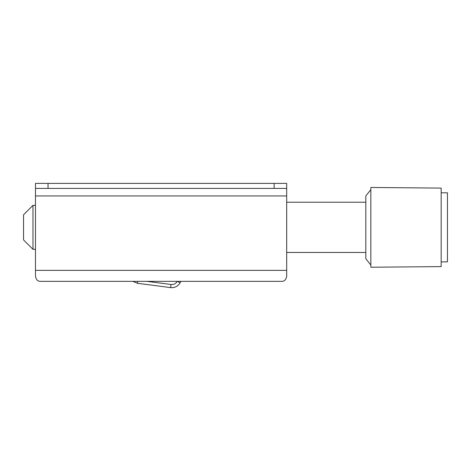 <?xml version="1.0" encoding="UTF-8"?>
<svg xmlns="http://www.w3.org/2000/svg" width="471" height="471" viewBox="0 0 471 471"><rect width="100%" height="100%" fill="white"/><g stroke="black" fill="none" stroke-linecap="round" stroke-linejoin="round"><path stroke-width="0.71" d="M441.168 261.888L447.45 261.888L447.45 192.81L441.168 192.81M32.97 205.368L32.97 249.33L23.55 239.91L23.55 214.788L32.97 205.368L35.484 205.368M370.836 265.032L365.808 258.75L365.808 195.948L370.836 189.672M370.836 267.228L370.836 187.47L441.168 188.1L441.168 266.598L370.836 267.228M32.97 249.33L35.484 249.33M286.68 202.23L365.808 202.23M286.68 252.468L365.808 252.468M40.506 281.358C37.827 281.44 36.149 279.768 35.484 276.336C36.149 279.768 37.827 281.44 40.506 281.358L281.658 281.358C284.337 281.44 286.015 279.768 286.68 276.336L286.68 188.412L274.122 188.412L274.122 183.39L286.68 183.39L286.68 188.412M48.042 183.39L48.042 188.412L35.484 188.412L35.484 183.39L274.122 183.39M35.484 276.336L35.484 195.948L286.68 195.948M35.484 188.412L35.484 195.948M180.905 281.358L180.087 282.835C177.903 286.339 174.747 287.934 170.632 287.61L137.461 283.301L132.851 281.358L137.461 283.301L137.715 281.358M146.887 281.358L171.038 284.496C173.758 284.714 175.854 283.666 177.314 281.358M48.042 188.412L274.122 188.412M171.038 284.496L170.632 287.61M177.42 281.358L180.087 282.835M35.484 270.366L286.68 270.366"/></g></svg>
